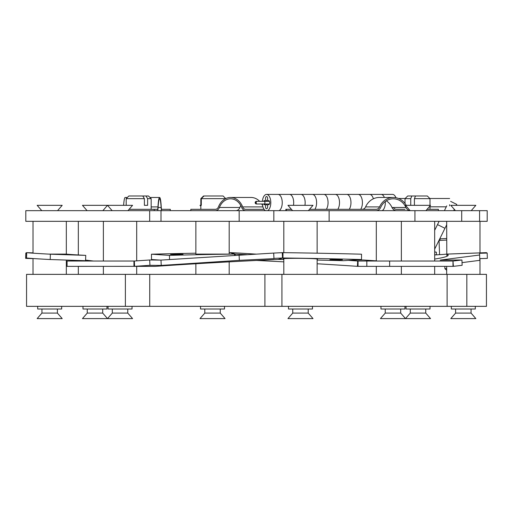 <?xml version="1.0" encoding="UTF-8"?>
<svg xmlns="http://www.w3.org/2000/svg" width="513" height="513" viewBox="0 0 513 513"><rect width="100%" height="100%" fill="white"/><g stroke="black" fill="none" stroke-linecap="round" stroke-linejoin="round"><path stroke-width="0.77" d="M487.196 210.657L487.196 221.321L479.584 221.321L479.584 210.657L487.196 210.657M461.706 210.657L461.706 221.321L414.94 221.321L414.94 210.657L479.584 210.657M461.706 221.321L479.584 221.321M414.94 221.321L329.122 221.321L329.122 210.657L414.94 210.657M149.674 210.657L149.674 221.321L25.804 221.321L25.804 210.657L273.827 210.657L273.827 221.321L329.122 221.321M273.827 210.657L329.122 210.657M239.173 210.657L239.173 221.321L273.827 221.321M160.999 210.657L160.999 221.321L239.173 221.321M149.674 221.321L160.999 221.321M125.384 274.359L26.554 274.359L26.554 306.344L125.384 306.344L125.384 274.359L281.926 274.359L281.926 306.344L447.105 306.344L447.105 274.359L281.926 274.359M125.384 306.344L281.926 306.344M447.105 274.359L486.446 274.359L486.446 306.344L447.105 306.344M411.464 313.084L425.745 313.084L430.542 318.599L380.434 318.599L385.237 313.084L400.691 313.084L405.488 318.599L410.291 313.084L411.464 313.084M425.912 210.657L430.542 205.328L405.488 205.328L410.124 210.657A5.598 5.124 -90 0 1 405.93 207.483A15.326 14.031 90 0 0 393.291 198.794A15.326 14.031 90 0 0 380.646 207.483A5.598 5.124 -90 0 1 376.029 210.657M455.595 313.084L471.056 313.084L475.852 318.599L450.799 318.599L455.595 313.084L455.595 309.006M471.223 210.657L475.852 205.328L450.799 205.328L455.435 210.657M190.823 210.657L190.823 209.323L215.351 209.323A4.264 3.437 -90 0 0 218.448 206.906A16.66 13.434 90 0 1 230.555 197.467A16.66 13.434 90 0 1 242.662 206.906A4.264 3.437 -90 0 0 245.759 209.323L264.067 209.323M235.839 210.657A5.598 4.514 -90 0 0 239.904 207.483A15.326 12.357 90 0 1 240.802 205.553M215.351 210.657A5.598 4.514 -90 0 0 219.417 207.483A15.326 12.357 90 0 1 230.555 198.794A15.326 12.357 90 0 1 241.694 207.483A5.598 4.514 -90 0 0 245.759 210.657M230.555 197.467L251.049 197.467A16.66 13.434 90 0 1 259.649 201.327M261.713 203.994A16.66 13.434 90 0 1 262.643 205.713M225.553 198.666L201.295 198.666L203.988 195.998L203.533 195.998L200.839 198.666L200.839 205.328L199.993 205.328L200.827 206.284M203.988 195.998L223.11 195.998L225.803 198.666M201.295 198.666L201.295 205.328L200.839 205.328L201.295 205.328M446.797 254.102L446.669 221.321M406.027 306.344L406.027 309.006L430.009 309.006L430.009 306.344M475.32 306.344L475.32 309.006L451.331 309.006L451.331 306.344M447.003 256.231L446.938 254.108A191.638 9.478 178.2 0 1 448.176 255.128A191.638 9.478 178.2 0 1 448.176 255.134A191.638 9.478 178.2 0 1 434.678 259.059M317.137 263.765A191.638 5.906 -177.2 0 1 357.407 266.337L366.821 266.362L366.821 261.034L452.985 261.034L452.985 266.362L389.636 266.362L389.636 261.034M366.821 266.362L389.636 266.362M434.678 254.961A191.638 1.616 177.9 0 0 446.849 254.095L446.932 256.263M446.874 254.095L486.279 252.653L446.861 254.095M479.758 258.623L487.35 258.385L487.183 253.069A231.35 11.44 -1.8 0 0 486.369 252.665L446.938 254.108M462.033 262.624L479.809 260.335L479.578 253.3L487.183 253.069M452.985 261.034L453.383 266.337A231.35 11.44 -1.8 0 0 462.117 265.311L461.95 259.988L440.192 260.097L479.642 255.012M453.357 265.356L452.985 265.356M434.678 221.321L434.678 261.034L453.223 261.021A231.35 11.44 -1.8 0 0 461.95 259.988M452.985 266.337L453.383 266.337L452.985 266.362M283.817 259.495A191.638 7.176 -179.5 0 0 278.456 259.424L278.008 259.431A191.638 5.906 177.2 0 0 256.641 260.45A191.638 5.906 177.2 0 0 155.593 266.337L136.695 266.362L136.695 274.359M336.15 259.469L329.904 259.649L336.15 259.937L342.402 259.758L336.15 259.469M66.331 266.362L67.075 266.362L67.075 261.034L133.944 261.034L133.944 266.362L154.945 266.362M67.075 266.362L134.592 266.337A231.35 7.124 -2.8 0 1 149.95 265.311L149.687 259.988L160.986 260.097L273.698 253.069A231.35 7.124 -2.8 0 1 282.253 252.665L283.009 252.653A231.35 8.663 0.5 0 1 361.537 254.204L361.492 259.533L343.454 260.707A191.638 7.176 -179.5 0 0 317.137 260.072M278.456 259.424L282.958 257.981A231.35 8.663 0.5 0 1 361.492 259.533M149.95 265.311L161.249 265.42L239.353 260.335L239.09 255.012M239.353 260.335L273.955 258.623L273.692 253.3M273.955 258.623L273.698 253.069M273.961 258.385A231.35 7.124 -2.8 0 1 282.516 257.988L282.253 252.665M283.009 252.653L282.958 257.981L278.008 259.431M317.137 259.277A17.128 0.641 -179.5 0 0 300.445 258.347A17.128 0.641 -179.5 0 0 283.817 259.007M161.249 265.42L160.986 260.097M155.593 266.337L134.592 266.337L134.329 261.021L133.944 261.034L134.329 261.034A231.35 7.124 -2.8 0 1 149.687 259.988M304.575 313.084L308.204 313.084L313.007 318.599L287.953 318.599L292.75 313.084L304.575 313.084M308.371 210.657L313.007 205.328L287.953 205.328L292.583 210.657M43.118 313.084L57.405 313.084L62.201 318.599L37.148 318.599L41.944 313.084L43.118 313.084M57.565 210.657L62.201 205.328L37.148 205.328L41.777 210.657M204.796 313.084L220.25 313.084L225.047 318.599L199.993 318.599L204.796 313.084L204.796 309.006M312.468 306.344L312.468 309.006L288.486 309.006L288.486 306.344M61.669 306.344L61.669 309.006L37.68 309.006L37.68 306.344M224.514 306.344L224.514 309.006L200.532 309.006L200.532 306.344M108.044 306.344L108.044 309.006L132.033 309.006L132.033 306.344M82.991 306.344L82.991 309.006L106.973 309.006L106.973 306.344M380.967 306.344L380.967 309.006L404.956 309.006L404.956 306.344M66.331 221.321L66.331 254.102L49.505 254.102M229.183 221.321L229.183 254.102L195.863 254.102L195.863 221.321M54.378 254.14L66.87 254.608L54.378 254.14M50.396 254.204A231.35 1.956 2.1 0 1 26.721 252.653L33.012 252.883L26.721 252.653L26.522 257.981A231.35 1.956 2.1 0 0 50.197 259.533L50.396 254.204L85.761 255.378A191.638 1.616 -177.9 0 1 66.203 254.102M50.197 259.533L85.556 260.707L85.761 255.378M85.581 260.078A191.638 9.478 -178.2 0 0 93.488 261.021L93.725 261.034M66.331 261.771A191.638 9.478 -178.2 0 0 67.075 262.04M61.926 254.102L59.649 254.102M25.65 258.385A231.35 11.44 1.8 0 1 26.471 257.988L26.631 252.665A231.35 11.44 1.8 0 0 25.817 253.069L25.65 258.385L33.012 258.616M67.075 264.702L66.331 264.605M66.331 265.388L67.075 265.394M112.309 313.084L127.763 313.084L132.566 318.599L82.458 318.599L87.255 313.084L102.709 313.084L107.512 318.599L112.309 313.084L112.309 309.006M127.929 210.657L132.566 205.328L82.458 205.328L87.088 210.657M134.329 261.034L133.944 261.034M133.944 263.695L134.464 263.695M439.583 254.66L439.051 240.475L440.59 238.814L446.669 238.5M439.051 240.475L446.669 240.09M446.669 270.293L444.912 268.658L446.669 268.549M414.421 198.666L415.498 195.998L427.335 195.998L429.997 198.666L414.421 198.666L414.421 205.328M393.388 207.483A4.264 3.905 -90 0 0 396.6 209.323L405.014 209.323M410.753 205.328L410.753 198.666L405.014 198.666L405.014 203.469M405.014 198.666L407.675 195.998L411.836 195.998L410.753 198.666M415.498 195.998L411.836 195.998M126.179 198.666L128.846 195.998L142.787 195.998L144.397 198.666L126.179 198.666L126.179 205.328M146 195.998L148.501 195.998L151.168 198.666L147.616 198.666L146 195.998L142.787 195.998M147.616 198.666L147.616 205.328L144.397 205.328L144.397 198.666M147.616 205.328L144.397 205.328M438.391 210.657L438.391 209.323L427.066 209.323M396.6 210.657A5.598 5.124 -90 0 1 391.983 207.483L405.93 207.483M391.983 207.483A15.326 14.031 90 0 0 386.315 200.827M406.238 205.328A16.66 15.249 90 0 0 393.291 197.467A16.66 15.249 90 0 0 379.543 206.906A4.264 3.905 -90 0 1 376.029 209.323L309.531 209.323M285.856 210.657L285.856 209.323L291.429 209.323M393.291 197.467L379.338 197.467A16.66 15.249 90 0 0 365.596 206.906A4.264 3.905 -90 0 1 362.075 209.323M408.258 208.515A4.264 3.905 -90 0 1 407.277 207.38M154.24 210.657L154.24 209.323L129.09 209.323M154.24 209.323L157.555 209.323A4.264 0.462 90 0 0 157.972 206.906A16.66 1.815 -90 0 1 159.607 197.467A16.66 1.815 -90 0 1 161.242 206.906A4.264 0.462 90 0 0 161.659 209.323L170.303 209.323L170.303 210.657M157.555 210.657A5.598 0.609 90 0 0 158.1 207.483A15.326 1.667 -90 0 1 159.607 198.794A15.326 1.667 -90 0 1 161.114 207.483A5.598 0.609 90 0 0 161.659 210.657M123.62 205.328A16.66 1.815 -90 0 1 125.166 197.467L127.378 197.467M255.166 202.661A1.334 1.334 -90 0 1 256.5 201.327L256.5 201.327A1.334 0.641 90 0 0 255.859 202.661A1.334 0.641 90 0 0 256.5 203.994L256.5 203.994A1.334 1.334 -90 0 1 255.166 202.661A1.334 1.334 -90 0 1 256.5 201.327L255.166 202.661L256.5 203.994A1.334 1.334 -90 0 1 255.166 202.661M436.409 254.858L436.409 252.236A3.995 3.995 90 0 1 434.678 251.838L436.409 252.236L436.409 254.858M435.954 254.884A6.663 6.663 90 0 1 434.678 254.672L435.954 254.884M438.839 225.271L444.963 228.298L434.678 249.113M263.669 203.994A2.135 1.09 -90 0 0 264.522 204.796A2.135 1.09 -90 0 0 265.375 203.994M265.478 206.656A2.135 1.09 -90 0 0 266.568 208.791A2.135 1.09 -90 0 0 267.658 206.656A2.135 1.09 -90 0 0 266.568 204.527A2.135 1.09 -90 0 0 265.478 206.656M265.478 198.666A2.135 1.09 -90 0 0 266.568 200.795A2.135 1.09 -90 0 0 267.658 198.666A2.135 1.09 -90 0 0 266.568 196.53A2.135 1.09 -90 0 0 265.478 198.666M267.632 210.657A8.259 4.226 -90 0 0 270.793 202.661A8.259 4.226 -90 0 0 266.568 194.401A8.259 4.226 -90 0 0 262.399 201.327M266.568 194.401L278.02 194.401A8.259 4.226 -90 0 1 282.246 202.661A8.259 4.226 -90 0 1 279.085 210.657A8.259 4.226 -90 0 0 282.246 202.661A8.259 4.226 -90 0 0 278.02 194.401L392.548 194.401A8.259 4.226 -90 0 1 395.933 197.717M267.76 203.994A2.135 1.09 -90 0 0 268.613 204.796A2.135 1.09 -90 0 0 269.703 202.661A2.135 1.09 -90 0 0 268.613 200.532A2.135 1.09 -90 0 0 267.76 201.327M262.399 203.994A8.259 4.226 -90 0 0 265.503 210.657M265.375 201.327A2.135 1.09 -90 0 0 264.522 200.532A2.135 1.09 -90 0 0 263.669 201.327M293.699 202.661A8.259 4.226 -90 0 0 289.473 194.401A8.259 4.226 -90 0 1 293.699 202.661A8.259 4.226 -90 0 1 293.474 205.328A8.259 4.226 -90 0 0 293.699 202.661M305.152 202.661A8.259 4.226 -90 0 0 300.926 194.401A8.259 4.226 -90 0 1 305.152 202.661A8.259 4.226 -90 0 1 304.927 205.328A8.259 4.226 -90 0 0 305.152 202.661M316.604 202.661A8.259 4.226 -90 0 0 312.379 194.401A8.259 4.226 -90 0 1 316.604 202.661A8.259 4.226 -90 0 1 314.879 209.323A8.259 4.226 -90 0 0 316.604 202.661M328.057 202.661A8.259 4.226 -90 0 0 323.831 194.401A8.259 4.226 -90 0 1 328.057 202.661A8.259 4.226 -90 0 1 326.326 209.323A8.259 4.226 -90 0 0 328.057 202.661M339.51 202.661A8.259 4.226 -90 0 0 335.284 194.401A8.259 4.226 -90 0 1 339.51 202.661A8.259 4.226 -90 0 1 337.778 209.323A8.259 4.226 -90 0 0 339.51 202.661M350.963 202.661A8.259 4.226 -90 0 0 346.737 194.401A8.259 4.226 -90 0 1 350.963 202.661A8.259 4.226 -90 0 1 349.231 209.323A8.259 4.226 -90 0 0 350.963 202.661M362.415 202.661A8.259 4.226 -90 0 0 358.189 194.401A8.259 4.226 -90 0 1 362.415 202.661A8.259 4.226 -90 0 1 360.684 209.323A8.259 4.226 -90 0 0 362.415 202.661M373.374 198.787A8.259 4.226 -90 0 0 369.642 194.401A8.259 4.226 -90 0 1 373.374 198.787M385.321 202.661A8.259 4.226 -90 0 0 385.282 201.538A8.259 4.226 -90 0 1 385.321 202.661A8.259 4.226 -90 0 1 382.159 210.657A8.259 4.226 -90 0 0 385.321 202.661M384.378 197.467A8.259 4.226 -90 0 0 381.095 194.401A8.259 4.226 -90 0 1 384.378 197.467M393.612 210.657A8.259 4.226 -90 0 0 394.382 210.106M453.941 203.007L450.645 201.378L453.941 203.007M451.62 201.853L456.769 204.405L451.62 201.853M439.122 221.321L437.493 224.611L444.963 228.298L446.669 224.841M449.625 205.88L449.632 204.725M169.54 259.54L169.502 255.378A191.638 7.176 179.5 0 1 234.499 254.095L235.255 254.108A191.638 5.906 -177.2 0 1 246.618 254.64M176.799 254.14L183.051 254.32L176.805 254.608L170.553 254.429L176.799 254.14M160.082 260.091L151.508 259.533L151.463 254.204L169.502 255.378M234.512 255.314L234.499 254.095L229.991 252.653A231.35 8.663 -0.5 0 0 229.183 252.665M195.863 253.191A231.35 8.663 -0.5 0 0 151.463 254.204M256.5 254.153L239.302 253.069A231.35 7.124 2.8 0 0 230.747 252.665L229.991 252.653M215.062 254.102A12.492 0.468 179.5 0 1 212.517 254.134A12.492 0.468 179.5 0 1 204.969 254.102M348.34 260.386A191.638 5.906 -177.2 0 1 357.67 261.021L357.407 266.337L358.055 266.337M256.5 260.457A191.638 5.906 -177.2 0 1 283.817 261.867M376.305 260.854A231.35 7.124 2.8 0 0 363.313 259.988L352.918 260.091M358.055 265.356L357.458 265.362M358.055 266.362L358.055 261.034L366.821 261.034M358.055 261.034L376.305 261.021L376.305 221.321M264.907 274.359L264.907 306.344M149.725 274.359L149.725 306.344M219.417 207.483L239.904 207.483M242.662 206.906L262.945 206.906M66.331 266.337L67.075 266.337M286.421 209.323L286.421 210.657M365.596 206.906L379.543 206.906M161.114 207.483L158.1 207.483M170.265 210.657L170.265 209.323M157.972 206.906L151.168 206.906M269.46 201.327L264.233 201.327A1.334 0.68 90 0 1 264.913 202.661A1.334 0.68 90 0 1 264.233 203.994L256.5 203.994M264.233 201.327L256.84 201.327A1.334 0.641 90 0 0 256.205 202.661A1.334 0.641 90 0 0 256.84 203.994M230.747 252.665L235.255 254.108L235.198 255.269M466.836 274.359L466.836 306.344M425.745 309.006L425.745 313.084M410.291 309.006L410.291 313.084M471.056 309.006L471.056 313.084M200.827 209.323L200.827 205.328M434.678 266.362L434.678 274.359M401.358 266.362L401.358 274.359M401.358 261.034L401.358 221.321M479.988 252.883L479.988 221.321M479.988 258.616L479.988 274.359M446.669 266.362L446.669 274.359M308.204 309.006L308.204 313.084M292.75 309.006L292.75 313.084M57.405 309.006L57.405 313.084M41.944 309.006L41.944 313.084M220.25 309.006L220.25 313.084M317.137 258.988L317.137 274.359M283.817 258.699L283.817 274.359M33.012 258.514L33.012 274.359M66.331 260.065L66.331 274.359M195.863 263.765L195.863 274.359M229.183 261.867L229.183 274.359M317.137 253.191L317.137 221.321M283.817 252.665L283.817 221.321M33.012 253.172L33.012 221.321M112.142 210.657L107.512 205.328L102.876 210.657M127.763 309.006L127.763 313.084M87.255 309.006L87.255 313.084M102.709 309.006L102.709 313.084M400.691 309.006L400.691 313.084M385.237 309.006L385.237 313.084M136.695 260.854L136.695 221.321M103.376 261.034L103.376 221.321M78.322 254.961L78.322 221.321M103.376 266.362L103.376 274.359M78.322 266.362L78.322 274.359M376.305 266.362L376.305 274.359M444.912 268.658L444.822 266.362M429.997 209.323L429.997 205.95M429.997 205.328L429.997 198.666M151.168 209.323L151.168 198.666M159.607 197.467L149.969 197.467M256.84 201.327L256.5 201.327M269.46 203.994L264.233 203.994M437.493 224.611L434.678 230.311M446.746 205.88L444.386 210.657M456.769 204.405L456.314 205.328M454.313 209.368L453.678 210.657M405.18 198.499L398.575 198.499M449.632 198.499L429.83 198.499M446.278 206.822L429.997 206.822"/></g></svg>

